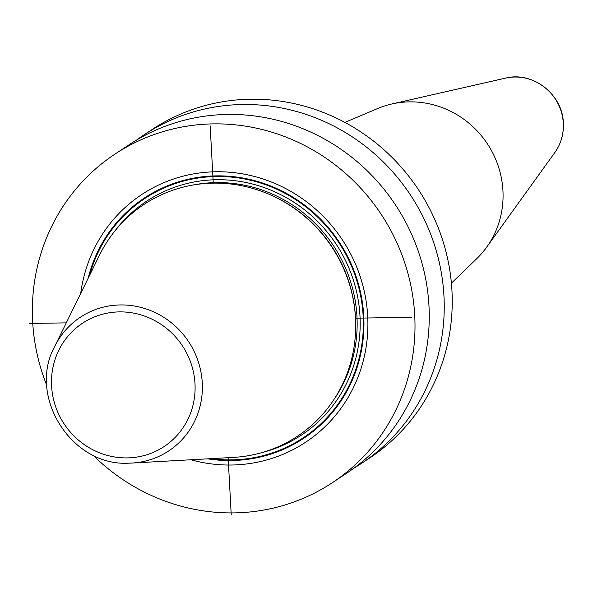 <?xml version="1.0" encoding="UTF-8"?>
<svg xmlns="http://www.w3.org/2000/svg" width="593" height="593" viewBox="0 0 593 593"><rect width="100%" height="100%" fill="white"/><g stroke="black" fill="none" stroke-linecap="round" stroke-linejoin="round"><path stroke-width="0.89" d="M46.84 385.554A196.995 188.789 56.5 0 1 114.879 154.165A196.995 188.789 56.5 0 1 213.146 123.885A196.995 188.789 -123.5 0 1 404.685 262.617A196.995 188.789 -123.5 0 1 332.48 482.62A196.995 188.789 -123.5 0 1 234.213 512.893A196.995 188.789 56.5 0 1 92.879 455.039M114.879 154.165L129.133 144.722A196.995 188.789 56.5 0 1 227.401 114.442A196.995 188.789 56.5 0 1 418.94 253.174A196.995 188.789 56.5 0 1 346.727 473.177L332.48 482.62M136.753 139.948A196.995 188.789 56.5 0 1 144.121 134.796L152.119 129.496A196.995 188.789 56.5 0 1 250.379 99.216A196.995 188.789 56.5 0 1 441.918 237.949A196.995 188.789 56.5 0 1 369.713 457.952L361.715 463.244A196.995 188.789 56.5 0 1 354.103 468.025M144.121 134.796A196.995 188.789 56.5 0 1 242.381 104.516A196.995 188.789 56.5 0 1 433.92 243.249A196.995 188.789 56.5 0 1 361.715 463.244M190.879 459.775A148.502 142.313 -123.5 0 0 231.618 465.016A148.502 142.313 -123.5 0 0 367.69 316.062A148.502 142.313 -123.5 0 0 215.741 171.77A148.502 142.313 -123.5 0 0 80.7 293.461M99.431 255.294A138.992 133.195 56.5 0 1 213.265 183.133A138.992 133.195 56.5 0 1 286.856 203.458A138.992 133.195 56.5 0 1 354.154 305.032A138.992 133.195 56.5 0 1 233.331 457.411L131.846 463.059A80.122 76.786 -123.5 0 0 202.169 381.269A80.122 76.786 -123.5 0 0 120.283 304.943A80.122 76.786 56.5 0 0 54.652 346.542L99.431 255.294M451.406 283.195L476.839 258.57A91.374 87.564 -123.5 0 0 486.645 247.222A91.374 87.564 -123.5 0 0 502.938 190.657A91.374 87.564 56.5 0 0 391.758 103.997A91.374 87.564 56.5 0 0 377.482 108.601L344.896 122.417M29.65 323.459L66.275 322.866M355.489 318.182L411.75 317.27M210.167 125.864L213.265 183.133M228.142 457.7L231.233 514.865M207.72 458.834A144.151 138.139 56.5 0 0 231.663 460.531A144.151 138.139 -123.5 0 0 363.746 315.943A144.151 138.139 -123.5 0 0 216.252 175.876A144.151 138.139 56.5 0 0 88.127 278.317M89.565 275.397A143.506 137.524 56.5 0 1 216.304 176.506A143.506 137.524 -123.5 0 1 363.138 315.943A143.506 137.524 -123.5 0 1 231.648 459.879A143.506 137.524 56.5 0 1 210.975 458.656M261.75 452.652A140.244 134.396 -123.5 0 0 358.268 300.399A140.244 134.396 -123.5 0 0 216.482 179.723A140.244 134.396 56.5 0 0 114.894 230.974M334.148 399.215A137.739 132.002 -123.5 0 0 339.789 256.25A137.739 132.002 -123.5 0 0 216.015 182.592A137.739 132.002 56.5 0 0 192.332 185.149M355.615 321.147A137.739 132.002 -123.5 0 0 272.595 195.823M354.154 305.032L354.073 304.476A137.828 132.083 -123.5 0 0 287.338 203.747L286.856 203.458M128.851 463.163A80.122 76.786 -123.5 0 0 131.846 463.059L128.837 463.163C71.827 466.676 27.219 396.569 54.652 346.542M127.243 457.9A73.94 70.856 56.5 0 1 51.591 386.058A73.94 70.856 56.5 0 1 119.334 311.896A73.94 70.856 -123.5 0 1 194.993 383.738A73.94 70.856 -123.5 0 1 127.243 457.9M391.758 103.997L505.525 78.135A47.477 45.498 56.5 0 1 563.291 123.159A47.477 45.498 -123.5 0 1 554.826 152.549L486.645 247.222M505.525 78.135C532.662 71.004 562.735 94.45 563.35 123.018C563.847 133.944 561 143.788 554.826 152.549"/></g></svg>
